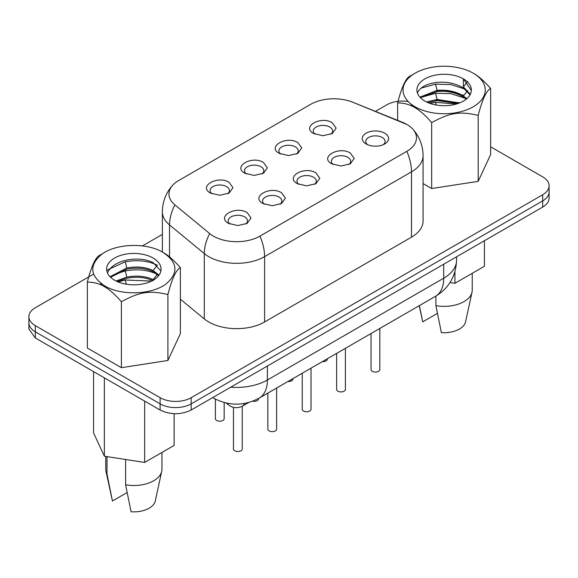 <?xml version="1.0" encoding="UTF-8"?>
<svg xmlns="http://www.w3.org/2000/svg" width="578" height="578" viewBox="0 0 578 578"><rect width="100%" height="100%" fill="white"/><g stroke="black" fill="none" stroke-linecap="round" stroke-linejoin="round"><path stroke-width="0.87" d="M429.779 103.339L435.537 102.364L456.447 104.004M435.537 100.088L459.864 102.819M426.6 102.003L437.098 99.467L459.532 102.949M427.951 102.624L437.098 100.608L458.116 103.476M420.351 97.617L435.537 93.26L450.919 93.679L465.001 98.224M411.724 105.962L412.006 105.355M419.924 97.155L437.098 90.363C447.112 89.532 455.876 91.396 463.39 95.948L466.836 98.665M420.481 97.754L437.098 91.505C447.112 90.674 455.876 92.531 463.39 97.09L466.193 99.206M435.537 90.984L450.175 91.288L463.852 95.377M411.095 105.68L411.449 104.401M421.08 88.138L435.537 84.157L450.919 84.576L465.001 89.12M412.576 106.366L411.637 104.539M471.345 90.558L463.39 78.875A27.217 15.714 0 0 0 433.731 75.472A27.217 15.714 0 0 0 416.926 89.987A27.217 15.714 0 0 0 424.902 101.099A27.217 15.714 0 0 0 454.561 104.51A27.217 15.714 0 0 0 471.366 89.987A27.217 15.714 0 0 0 463.39 78.875L463.39 86.845L470.297 94.337M417.424 92.979L417.858 91.989C420.856 86.823 427.272 83.622 437.098 82.401C447.112 81.57 455.876 83.427 463.39 87.986L470.008 94.879M414.946 106.981L414.332 106.345M463.39 86.845L467.66 81.534M473.23 73.196A41.132 23.749 0 0 0 415.062 73.196A41.132 23.749 0 0 0 415.062 106.778A41.132 23.749 0 0 0 473.23 106.778A41.132 23.749 0 0 0 473.23 73.196L473.635 73.435C478.497 76.079 484.169 81.108 490.657 88.528L490.657 154.485L478.194 181.34L431.679 188.529L423.06 183.558M413.27 74.302L410.091 76.065C405.937 77.878 401.782 86.83 397.628 102.92C404.116 102.992 409.795 104.517 414.657 107.479C419.512 110.123 425.191 115.159 431.679 122.579C450.154 112.58 459.741 111.099 478.194 115.383C482.355 99.286 486.51 90.334 490.657 88.528M397.628 102.92L397.628 120.361M431.679 122.579L431.679 188.529M478.194 115.383L478.194 181.34M484.429 240.715L484.429 266.263L454.937 283.292L450.016 282.526M454.937 283.292L454.937 271.725M472.024 292.165L465.572 321.801A21.596 12.47 0 0 1 441.361 332.61L435.906 305.646A28.098 16.22 0 0 0 472.024 292.165A28.098 16.22 0 0 0 472.24 290.142L472.24 273.3M435.906 305.646L435.906 296.066M419.375 305.618L422.735 321.859L437.409 313.384M419.216 305.711L422.72 321.801A21.596 12.47 0 0 0 422.735 321.859M151.552 281.074L125.245 279.99L118.1 281.948M153.64 279.925L153.098 279.644C145.584 276.103 136.82 275.251 126.813 277.093L116.07 281.031M153.098 280.785C145.584 277.245 136.82 276.392 126.813 278.235L117.189 281.558M153.098 279.644L157.368 274.34C148.185 269.904 137.477 268.756 125.245 270.887L113.122 275.005M159.022 275.114L153.098 270.54C145.584 267 136.82 266.147 126.813 267.99L110.037 276.739M158.574 275.713L153.098 271.682C145.584 268.134 136.82 267.289 126.813 269.131L110.579 277.281M153.098 270.54L157.368 265.23C148.185 260.801 137.477 259.652 125.245 261.783L106.706 270.251M100.637 283.141L100.875 284.853M153.098 258.026A27.217 15.714 0 0 0 123.439 254.616A27.217 15.714 0 0 0 106.634 269.131A27.217 15.714 0 0 0 114.61 280.243A27.217 15.714 0 0 0 144.269 283.654A27.217 15.714 0 0 0 161.074 269.131A27.217 15.714 0 0 0 153.098 258.026M160.894 270.923L153.098 262.578C145.584 259.031 136.82 258.185 126.813 260.028C116.98 262.267 110.564 266.472 107.566 272.657L107.45 272.939M101.099 283.495L101.706 285.236M104.77 285.929C90.089 276.017 88.911 265.598 101.237 254.667C115.253 243.439 146.487 242.247 162.938 252.34C177.619 262.253 178.797 272.671 166.471 283.603C152.455 294.831 121.221 296.023 104.77 285.929M162.938 252.34L163.343 252.579C168.198 255.216 173.877 260.252 180.372 267.672C176.211 269.485 172.056 278.437 167.909 294.527C149.435 290.243 139.847 291.731 121.394 301.723C114.899 294.303 109.228 289.275 104.365 286.63C99.51 283.661 93.838 282.143 87.343 282.064C91.497 265.967 95.652 257.015 99.806 255.209L102.978 253.446M180.372 267.672L180.372 333.629L167.909 360.484L121.394 367.68L87.343 348.021L87.343 282.064M121.394 301.723L121.394 367.68M167.909 294.527L167.909 360.484M93.571 371.618L93.571 432.944L104.365 456.201L144.652 462.436L174.137 445.407L174.137 413.718M104.365 456.201L104.365 377.846M144.652 462.436L144.652 401.103M125.621 459.488L125.621 484.798A28.098 16.22 0 0 0 161.732 471.308A28.098 16.22 0 0 0 161.948 469.285L161.948 452.444M125.621 484.798L131.069 511.761A21.596 12.47 0 0 0 155.28 500.953L161.732 471.308M106.995 456.613L106.995 474.039L112.443 501.003L127.117 492.528M105.76 456.418L105.76 469.285A28.098 16.22 0 0 0 105.976 471.308A28.098 16.22 0 0 0 106.995 474.039M105.976 471.308L112.428 500.953A21.596 12.47 0 0 0 112.443 501.003M384.731 133.178A13.171 7.601 0 0 0 366.105 133.178A13.171 7.601 0 0 0 366.105 143.936L366.105 143.936A13.171 7.601 0 0 0 384.731 143.936A13.171 7.601 0 0 0 384.731 133.178M383.293 144.652A9.66 5.578 0 0 0 385.078 141.422A9.66 5.578 0 0 0 382.246 137.485A9.66 5.578 0 0 0 371.726 136.271A9.66 5.578 0 0 0 365.758 141.422A9.66 5.578 0 0 0 367.543 144.652M406.833 151.32A32.924 19.009 0 0 0 416.478 137.875A32.924 19.009 0 0 0 406.833 124.436A32.924 19.009 0 0 0 402.44 122.305L352.775 102.227A32.924 19.009 0 0 0 310.61 104.358L178.609 180.567A32.924 19.009 0 0 0 168.964 194.013A32.924 19.009 0 0 0 174.924 204.915L209.691 233.584A32.924 19.009 0 0 0 213.383 236.12A32.924 19.009 0 0 0 259.948 236.12L406.833 151.32A32.924 19.009 0 0 0 416.478 137.875A32.924 19.009 0 0 0 412.634 128.959A32.924 19.009 0 0 0 406.833 124.436L352.775 102.227A32.924 19.009 0 0 0 310.61 104.358L178.609 180.567A32.924 19.009 0 0 0 172.815 185.097A32.924 19.009 0 0 0 168.964 194.013A32.924 19.009 0 0 0 174.924 204.915L209.691 233.584A32.924 19.009 0 0 0 213.383 236.12A32.924 19.009 0 0 0 259.948 236.12L406.833 151.32A39.506 22.809 60 0 1 411.493 171.839L411.493 237.161A39.506 22.809 0 0 0 423.06 221.034L423.06 155.706A39.506 22.809 180 0 1 411.493 171.839L264.601 256.646L264.601 321.968L411.493 237.161M210.464 193.074C197.886 186.477 217.639 175.055 229.09 182.323L232.948 187.698L229.09 193.074L219.785 195.299L210.464 193.074M228.534 223.361C215.948 216.764 235.701 205.342 247.153 212.61L251.011 217.985L247.16 223.361L237.847 225.586L228.534 223.361M262.925 203.507C250.339 196.903 270.092 185.48 281.551 192.756L285.409 198.124L281.551 203.507L272.245 205.732L262.925 203.507M244.862 173.219C232.277 166.616 252.03 155.193 263.481 162.461L267.339 167.837L263.489 173.219L254.176 175.445L244.862 173.219M297.316 183.645C284.737 177.049 304.49 165.626 315.942 172.894L319.8 178.27L315.949 183.645L306.636 185.878L297.316 183.645M279.253 153.358C266.668 146.761 286.421 135.339 297.88 142.607L301.738 147.982L297.88 153.358L288.574 155.59L279.253 153.358M331.714 163.791C319.128 157.194 338.881 145.764 350.34 153.04L354.198 158.415L350.34 163.791L341.034 166.016L331.714 163.791M313.644 133.504C301.066 126.907 320.819 115.477 332.271 122.753L336.129 128.128L332.278 133.504L322.965 135.729L313.644 133.504M227.653 193.789A9.66 5.578 0 0 0 229.437 190.567A9.66 5.578 0 0 0 226.605 186.622A9.66 5.578 0 0 0 216.078 185.415A9.66 5.578 0 0 0 210.117 190.567A9.66 5.578 0 0 0 211.902 193.789M245.722 224.076A9.66 5.578 0 0 0 247.5 220.854A9.66 5.578 0 0 0 244.675 216.909A9.66 5.578 0 0 0 234.148 215.702A9.66 5.578 0 0 0 228.187 220.854A9.66 5.578 0 0 0 229.965 224.076M280.113 204.222A9.66 5.578 0 0 0 281.898 201A9.66 5.578 0 0 0 279.066 197.055A9.66 5.578 0 0 0 268.539 195.848A9.66 5.578 0 0 0 262.578 201A9.66 5.578 0 0 0 264.363 204.222M262.051 173.935A9.66 5.578 0 0 0 263.828 170.712A9.66 5.578 0 0 0 261.003 166.767A9.66 5.578 0 0 0 250.476 165.561A9.66 5.578 0 0 0 244.516 170.712A9.66 5.578 0 0 0 246.293 173.935M314.511 184.368A9.66 5.578 0 0 0 316.289 181.138A9.66 5.578 0 0 0 313.464 177.193A9.66 5.578 0 0 0 302.937 175.987A9.66 5.578 0 0 0 296.976 181.138A9.66 5.578 0 0 0 298.754 184.368M296.442 154.08A9.66 5.578 0 0 0 298.226 150.851A9.66 5.578 0 0 0 295.394 146.906A9.66 5.578 0 0 0 284.867 145.699A9.66 5.578 0 0 0 278.907 150.851A9.66 5.578 0 0 0 280.684 154.08M348.902 164.506A9.66 5.578 0 0 0 350.68 161.284A9.66 5.578 0 0 0 347.855 157.339A9.66 5.578 0 0 0 337.328 156.132A9.66 5.578 0 0 0 331.367 161.284A9.66 5.578 0 0 0 333.145 164.506M330.84 134.219A9.66 5.578 0 0 0 332.617 130.996A9.66 5.578 0 0 0 329.785 127.052A9.66 5.578 0 0 0 319.266 125.845A9.66 5.578 0 0 0 313.305 130.996A9.66 5.578 0 0 0 315.082 134.219M542.67 194.764L191.159 397.707A21.95 12.673 180 0 1 160.113 397.707L35.33 325.66A21.95 12.673 180 0 1 28.9 316.701L28.9 322.864A21.95 12.673 0 0 0 35.33 331.823L160.113 403.87A21.95 12.673 0 0 0 191.159 403.87L542.67 200.927A21.95 12.673 0 0 0 549.1 191.968L549.1 198.131A21.95 12.673 180 0 1 542.67 207.09L191.159 410.033C180.813 414.946 170.459 414.946 160.113 410.033L35.33 337.993L28.9 329.026L28.9 322.864A21.95 12.673 0 0 0 35.33 331.823L160.113 403.87A21.95 12.673 0 0 0 191.159 403.87L542.67 200.927A21.95 12.673 0 0 0 549.1 191.968L549.1 185.798A21.95 12.673 180 0 1 542.67 194.764L542.67 207.09M375.425 111.388L386.841 104.791A21.95 12.673 180 0 1 408.205 101.54M549.1 185.798A21.95 12.673 180 0 0 542.67 176.839L490.657 146.812M28.9 316.701A21.95 12.673 180 0 1 35.33 307.742L93.622 274.08M162.382 234.386L142.426 245.91M180.372 299.194L204.301 318.926A39.506 22.809 0 0 0 208.73 321.968A39.506 22.809 0 0 0 264.601 321.968M322.38 361.618A4.393 2.536 0 0 0 327.35 359.104L327.35 358.75M287.989 381.473A4.393 2.536 0 0 0 292.952 378.958L292.952 378.604M252.629 401.19A4.393 2.536 0 0 0 258.561 398.82L258.561 398.452M215.384 399.116L215.384 418.674A4.393 2.536 180 0 0 216.671 420.466A4.393 2.536 0 0 0 221.461 421.015A4.393 2.536 0 0 0 224.17 418.674L224.17 402.512M371.033 333.528L371.033 369.537A4.393 2.536 180 0 0 372.319 371.329A4.393 2.536 0 0 0 377.102 371.878A4.393 2.536 0 0 0 379.811 369.537L379.811 328.463M336.634 353.389L336.634 389.391A4.393 2.536 180 0 0 337.92 391.183A4.393 2.536 0 0 0 342.703 391.732A4.393 2.536 0 0 0 345.413 389.391L345.413 348.317M302.243 373.244L302.243 409.246A4.393 2.536 180 0 0 303.529 411.045A4.393 2.536 0 0 0 308.312 411.594A4.393 2.536 0 0 0 311.022 409.246L311.022 368.172M267.845 393.098L267.845 429.107A4.393 2.536 180 0 0 269.131 430.899A4.393 2.536 0 0 0 273.914 431.448A4.393 2.536 0 0 0 276.631 429.107L276.631 388.033M233.454 407.324L233.454 448.962A4.393 2.536 180 0 0 234.74 450.753A4.393 2.536 0 0 0 239.523 451.302A4.393 2.536 0 0 0 242.233 448.962L242.233 406.233M436.209 105.023L435.537 102.364M437.098 99.467L435.537 93.26M463.39 95.948L467.66 90.638M437.098 90.363L435.537 84.157M126.315 284.231L125.245 279.99M126.813 277.093L125.245 270.887M126.813 267.99L125.245 261.783M244.284 403.451A8.778 5.072 60 0 1 242.608 406.031L248.843 402.425M227.378 403.256A8.778 5.874 129.5 0 0 228.613 404.997L230.102 406.031C234.271 408.213 238.439 408.213 242.608 406.031M191.159 397.707L191.159 410.033M160.113 397.707L160.113 410.033M35.33 325.66L35.33 337.993M172.815 185.097A39.506 39.506 0 0 0 162.382 211.844A39.506 22.809 0 0 0 169.527 224.929L204.301 253.598A39.506 22.809 0 0 0 208.73 256.646A39.506 22.809 0 0 0 264.601 256.646A39.506 22.809 60 0 0 259.948 236.12M174.924 204.915C171.377 211.772 169.578 218.441 169.527 224.929L169.527 256.885M209.691 233.584A39.506 26.422 129.5 0 0 204.301 253.598L204.301 318.926M212.682 397.606L213.492 398.083C228.736 406.168 243.974 406.168 259.211 398.083A39.506 22.809 -120 0 0 267.397 379.999L267.397 366.019M230.694 387.209A43.899 25.345 0 0 0 267.397 379.999L443.709 278.206A43.899 25.345 0 0 0 456.569 260.281C455.869 276.219 448.86 288.22 435.53 296.29A39.506 22.809 -120 0 0 443.709 278.206L443.709 264.225M226.208 403.01L228.613 404.997M423.06 155.706A39.506 39.506 0 0 0 412.634 128.959M162.382 211.844L162.382 252.03M435.53 296.29L259.211 398.083M456.569 260.281L456.569 256.805"/></g></svg>
